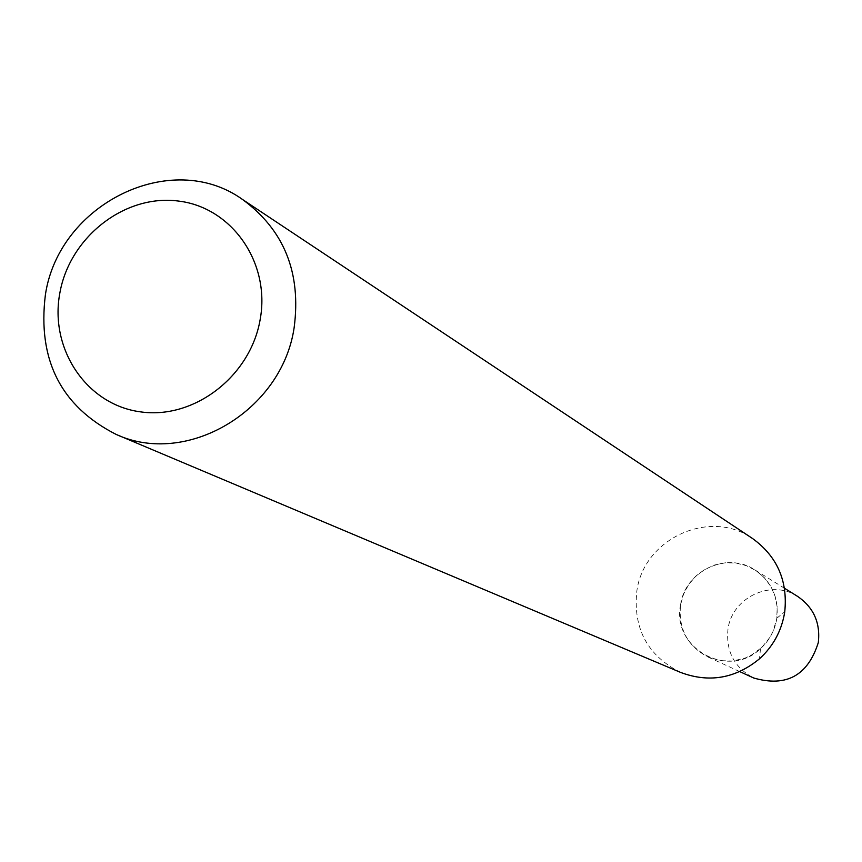 <?xml version="1.0" encoding="UTF-8"?>
<svg xmlns="http://www.w3.org/2000/svg" width="862" height="862" viewBox="0 0 862 862"><rect width="100%" height="100%" fill="white"/><g stroke="black" fill="none" stroke-linecap="round" stroke-linejoin="round"><path stroke-width="0.65" stroke-dasharray="4.31 3.23" d="M680.603 604.682C671.239 648.052 728.444 679.956 760.478 648.677C769.249 640.66 774.658 630.801 776.705 619.088L777.212 607.182L775.164 596.407L770.8 586.408L764.335 577.691L756.103 570.687L746.524 565.72L736.062 563.058L725.244 562.811L714.609 564.987L704.663 569.48L695.903 576.064L688.749 584.404L683.577 594.101L680.603 604.682C678.103 628.409 687.176 645.832 707.831 656.941L720.029 660.658L732.819 661.014L745.339 657.965L751.211 655.228L761.706 647.534L769.895 637.384L772.955 631.587L776.705 619.088C779.14 597.98 771.792 581.538 754.67 569.75C726.903 551.174 684.999 571.064 680.603 604.682M680.7 672.457C647.567 655.745 632.945 628.635 636.835 591.106C643.709 538.524 710.051 508.095 752.612 538.567M797.533 596.353C771.425 578.887 732.097 597.463 728.013 628.969C725.707 651.209 734.262 667.544 753.69 677.995M760.478 648.677L759.508 658.794M776.834 618.205L784.743 611.804M739.768 671.606L707.831 656.941M784.517 588.272L754.67 569.75"/><path stroke-width="1.29" d="M242.341 199.348L752.612 538.567C777.19 556.432 787.9 580.837 784.743 611.804L784.528 613.173C781.371 631.232 773.031 646.435 759.508 658.794C735.437 678.523 709.167 683.081 680.7 672.457L116.101 434.394C60.922 406.282 37.346 359.734 45.395 294.75C58.928 203.766 171.193 148.393 242.341 199.348C284.148 229.949 301.409 272.78 294.114 327.851C281.831 410.915 186.742 467.118 116.101 434.394M260.162 319.533C250.465 376.532 193.734 419.891 140.15 411.81C86.415 404.569 49.22 348.733 59.866 292.94C69.736 237.039 124.785 194.036 178.218 201.029C231.792 207.192 270.668 262.651 260.162 319.533M739.768 671.606L753.69 677.995C786.295 687.391 807.834 675.592 818.297 642.621C820.559 622.849 813.631 607.419 797.533 596.353L784.517 588.272"/></g></svg>
